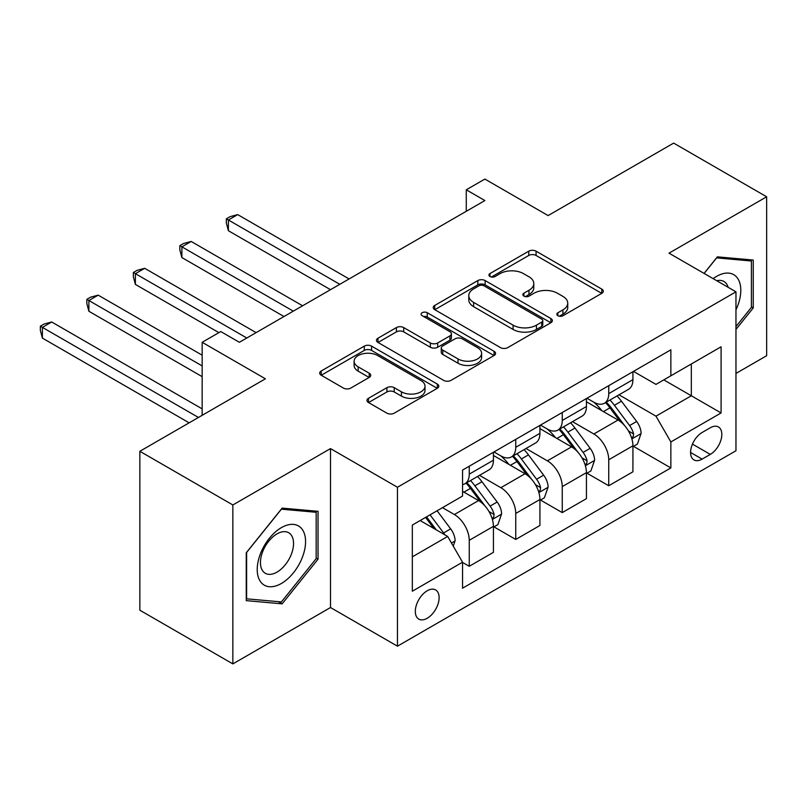 <?xml version="1.0" encoding="UTF-8"?>
<svg xmlns="http://www.w3.org/2000/svg" width="807" height="807" viewBox="0 0 807 807"><rect width="100%" height="100%" fill="white"/><g stroke="black" fill="none" stroke-linecap="round" stroke-linejoin="round"><path stroke-width="1.21" d="M557.889 315.719A3.611 2.088 0 0 0 562.993 315.719L601.79 293.324A5.165 2.986 0 0 0 603.303 291.216A5.165 2.986 0 0 0 601.79 289.108L536.07 251.169A5.165 2.986 0 0 0 528.767 251.169L489.97 273.563A3.611 2.088 0 0 0 488.911 275.036A3.611 2.088 0 0 0 489.97 276.508A3.611 2.088 0 0 0 495.084 276.508L500.108 273.613A16.523 9.543 0 0 1 523.471 273.613L528.948 276.781A16.523 9.543 0 0 1 533.79 283.519A16.523 9.543 0 0 1 528.948 290.268L523.925 293.163A3.611 2.088 0 0 0 522.865 294.646A3.611 2.088 0 0 0 523.925 296.119A3.611 2.088 0 0 0 529.039 296.119L534.063 293.223A16.523 9.543 0 0 1 557.425 293.223L562.903 296.381A16.523 9.543 0 0 1 567.745 303.129A16.523 9.543 0 0 1 562.903 309.878L557.889 312.773A3.611 2.088 0 0 0 556.83 314.246A3.611 2.088 0 0 0 557.889 315.719L557.889 312.773M427.216 618.263A16.836 9.714 120 0 0 438.211 603.434A16.836 9.714 120 0 0 435.629 589.937A16.836 9.714 120 0 0 427.216 590.774A16.836 9.714 120 0 0 416.22 605.613A16.836 9.714 120 0 0 418.793 619.1A16.836 9.714 120 0 0 427.216 618.263M368.476 398.305A5.165 2.986 0 0 0 366.963 400.413A5.165 2.986 0 0 0 368.476 402.522L386.916 413.164A5.165 2.986 0 0 0 394.22 413.164L437.303 388.288A5.165 2.986 0 0 0 438.816 386.18A5.165 2.986 0 0 0 437.303 384.071L371.583 346.132A5.165 2.986 0 0 0 364.28 346.132L321.196 371.008A5.165 2.986 0 0 0 319.683 373.116A5.165 2.986 0 0 0 321.196 375.225L343.459 388.086A5.165 2.986 0 0 0 350.763 388.086L369.202 377.434A5.165 2.986 0 0 0 370.716 375.326A5.165 2.986 0 0 0 369.202 373.217L358.157 366.842A13.81 7.979 0 0 1 354.112 361.203A13.81 7.979 0 0 1 362.646 353.839A13.81 7.979 0 0 1 377.696 355.564L420.961 380.541A13.81 7.979 0 0 1 425.007 386.18A13.81 7.979 0 0 1 416.483 393.554A13.81 7.979 0 0 1 401.432 391.819L394.22 387.663A5.165 2.986 0 0 0 386.916 387.663L368.476 398.305L368.476 402.522M735.964 373.439L766.65 355.716L766.65 196.787L673.653 143.101L548.104 215.58L484.876 179.073L466.275 189.806L484.876 200.55L239.366 342.289L220.765 331.556L202.164 342.289L202.164 415.312M232.85 504.97L232.85 663.899L330.497 607.53L330.497 448.601L232.85 504.97L139.853 451.284L265.402 378.806L202.164 342.289M330.497 448.601L397.458 487.257L735.964 291.821L735.964 450.75L397.458 646.185L397.458 487.257M766.65 196.787L669.003 253.166L735.964 291.821M500.471 347.605A5.165 2.986 0 0 0 507.774 347.605L550.858 322.729A5.165 2.986 0 0 0 552.371 320.621A5.165 2.986 0 0 0 550.858 318.513L485.138 280.574A5.165 2.986 0 0 0 477.835 280.574L434.741 305.45A5.165 2.986 0 0 0 433.238 307.558A5.165 2.986 0 0 0 434.741 309.666L500.471 347.605M423.594 316.505A3.611 2.088 0 0 1 427.256 317.01L427.256 312.723L494.076 351.297A5.165 2.986 0 0 1 495.589 353.405A5.165 2.986 0 0 1 494.076 355.514L450.992 380.39A5.165 2.986 0 0 1 443.689 380.39L377.969 342.44L377.969 338.224A5.165 2.986 0 0 0 376.455 340.332A5.165 2.986 0 0 0 377.969 342.44M377.969 338.224L396.408 327.581A5.165 2.986 0 0 1 403.712 327.581L430.363 342.965A5.165 2.986 0 0 0 437.666 342.965L449.903 335.904A5.165 2.986 0 0 0 451.416 333.795A5.165 2.986 0 0 0 449.903 331.687L422.152 315.668A3.611 2.088 0 0 1 421.093 314.195A3.611 2.088 0 0 1 423.322 312.269A3.611 2.088 0 0 1 427.256 312.723M232.85 663.899L139.853 610.213L139.853 451.284M710.291 427.771L702.11 432.491A16.311 9.412 120 0 0 691.458 446.866A16.311 9.412 120 0 0 693.959 459.929A16.311 9.412 120 0 0 702.11 459.122L710.291 454.402A16.311 9.412 120 0 0 720.944 440.027A16.311 9.412 120 0 0 718.452 426.964A16.311 9.412 120 0 0 710.291 427.771M633.475 371.391L655.98 384.384L670.859 375.8L670.859 349.804L462.552 470.078L462.552 496.063L412.337 525.054L412.337 591.208L462.552 562.207L462.552 588.202L670.859 467.929L670.859 441.943L655.98 416.17L618.999 394.815M670.859 375.8L721.085 346.798L721.085 412.952L670.859 441.943M330.497 607.53L397.458 646.185M466.275 189.806L466.275 211.283M663.798 379.875L691.327 395.773L691.327 363.987L721.085 346.798M655.98 416.17L691.327 395.773L721.085 412.952M412.337 556.84L447.673 536.443L420.144 520.545M462.552 562.429L469.25 566.292L469.25 540.307A21.043 12.145 -120 0 0 454.371 514.533L442.468 507.664M469.25 566.292L493.43 552.331L493.43 526.346A21.043 12.145 -120 0 0 478.551 500.572L462.552 491.342M493.985 526.88L515.744 539.449L515.744 513.464A21.043 12.145 -120 0 0 500.865 487.69L479.499 475.353M515.744 539.449L539.923 525.488L539.923 499.503A21.043 12.145 -120 0 0 525.044 473.729L493.43 455.471M540.478 500.037L562.247 512.596L562.247 486.611A21.043 12.145 -120 0 0 547.368 460.837L526.003 448.51M562.247 512.596L586.427 498.645L586.427 472.65A21.043 12.145 -120 0 0 571.548 446.886L539.923 428.628M586.982 473.195L608.74 485.753L608.74 459.768A21.043 12.145 -120 0 0 593.861 433.995L572.496 421.658M608.74 485.753L632.92 471.792L632.92 445.807A21.043 12.145 -120 0 0 618.041 420.033L586.427 401.785M586.982 398.234L593.861 402.209A21.043 12.145 -120 0 0 604.382 403.258A21.043 12.145 -120 0 0 608.74 393.624L608.74 385.675M540.478 425.087L547.368 429.052A21.043 12.145 -120 0 0 557.889 430.101A21.043 12.145 -120 0 0 562.247 420.467L562.247 412.518M493.985 451.93L500.865 455.905A21.043 12.145 -120 0 0 511.386 456.944A21.043 12.145 -120 0 0 515.744 447.31L515.744 439.361M633.475 446.342L670.859 467.929M604.382 403.258L628.562 389.297A21.043 12.145 -120 0 0 632.92 379.663L632.92 371.714M557.889 430.101L582.069 416.14A21.043 12.145 -120 0 0 586.427 406.506L586.427 398.557M511.386 456.944L535.566 442.982A21.043 12.145 -120 0 0 539.923 433.349L539.923 425.41M462.552 484.644A21.043 12.145 -120 0 0 464.893 483.786L489.072 469.825A21.043 12.145 -120 0 0 493.43 460.202L493.43 452.253M464.893 483.786A21.043 12.145 -120 0 0 469.25 474.153L469.25 466.214M447.673 536.443L462.552 562.207M735.964 329.438L753.254 307.911L753.254 260.056L717.362 256.848L704.057 273.402M246.246 600.64L282.137 603.848L318.039 559.19L318.039 511.325L282.137 508.117L246.246 552.775L246.246 600.64M751.398 306.842L753.254 307.911M316.173 558.111L318.039 559.19M278.344 601.659L282.137 603.848M559.332 316.233L562.903 314.165A16.523 9.543 0 0 0 567.745 307.427L567.745 303.129M533.79 283.519L533.79 287.817A16.523 9.543 0 0 1 528.948 294.565L525.377 296.633M601.719 293.365L536.07 255.456A5.165 2.986 0 0 0 528.767 255.456L491.413 277.023M550.788 322.77L485.138 284.871A5.165 2.986 0 0 0 477.835 284.871L434.812 309.706M541.729 322.104A3.611 2.088 0 0 0 542.788 320.621A3.611 2.088 0 0 0 541.729 319.148L484.039 285.839A3.611 2.088 0 0 0 478.924 285.839L473.628 288.896A16.523 9.543 0 0 0 468.796 295.644A16.523 9.543 0 0 0 473.628 302.393L513.07 325.16A16.523 9.543 0 0 0 536.433 325.16L541.729 322.104L541.729 326.391A3.611 2.088 0 0 0 542.788 324.918L542.788 320.621M468.796 295.644L468.796 299.942A16.523 9.543 0 0 0 473.628 306.68L473.628 302.393M541.729 326.391L536.433 329.448A16.523 9.543 0 0 1 513.07 329.448L473.628 306.68M378.039 342.481L396.408 331.879L396.408 327.581M451.416 333.795L451.416 338.093A5.165 2.986 0 0 1 449.903 340.201L437.666 347.262A5.165 2.986 0 0 1 430.363 347.262L403.712 331.879A5.165 2.986 0 0 0 396.408 331.879M427.256 317.01L494.015 355.554M458.023 358.933A13.81 7.979 0 0 0 473.073 360.668A13.81 7.979 0 0 0 481.608 353.295A13.81 7.979 0 0 0 477.552 347.656L462.31 338.859A5.165 2.986 0 0 0 455.007 338.859L442.781 345.921A5.165 2.986 0 0 0 441.268 348.029A5.165 2.986 0 0 0 442.781 350.137L458.023 358.933L458.023 363.231A13.81 7.979 0 0 0 473.073 364.966A13.81 7.979 0 0 0 481.608 357.592L481.608 353.295M441.268 348.029L441.268 352.326A5.165 2.986 0 0 0 442.781 354.434L442.781 350.137M458.023 363.231L442.781 354.434M425.007 386.18L425.007 390.477A13.81 7.979 0 0 1 416.483 397.851A13.81 7.979 0 0 1 401.432 396.116L394.22 391.96A5.165 2.986 0 0 0 386.916 391.96L368.547 402.562M354.112 361.203L354.112 365.5A13.81 7.979 0 0 0 358.157 371.139L358.157 366.842M369.132 377.474L358.157 371.139M437.233 388.328L371.583 350.43A5.165 2.986 0 0 0 364.28 350.43L321.257 375.265M632.92 446.664L637.389 444.092L641.101 433.349A13.941 8.05 -120 0 0 636.652 421.476L621.461 401.19A40.239 23.232 -120 0 0 617.062 395.934M601.951 410.743A40.239 23.232 -120 0 0 593.71 402.118M631.649 438.13L633.273 436.375L633.576 433.944A13.941 8.05 -120 0 0 629.591 425.561L614.389 405.275A40.239 23.232 -120 0 0 610.001 400.01M606.249 402.179A33.41 19.287 60 0 1 611.736 408.413L624.598 425.582M349.098 278.94L237.692 214.612L228.391 219.988L228.391 230.721L330.497 289.673M605.532 402.592A40.239 23.232 60 0 1 609.921 407.848L620.028 421.335M228.391 230.721L226.343 223.095L226.343 218.808L339.797 284.306M226.343 218.808L230.066 216.659L237.692 214.612M586.427 473.517L590.885 470.935L594.608 460.202A13.941 8.05 -120 0 0 590.159 448.329L574.957 428.033A40.239 23.232 -120 0 0 570.569 422.777M555.448 437.596A40.239 23.232 -120 0 0 547.207 428.971M585.156 464.973L586.77 463.228L587.082 460.787A13.941 8.05 -120 0 0 583.088 452.404L567.886 432.118A40.239 23.232 -120 0 0 563.498 426.863M559.755 429.021A33.41 19.287 60 0 1 565.233 435.255L578.105 452.424M302.595 305.782L191.188 241.464L181.888 246.831L181.888 257.564L283.993 316.526M559.039 429.435A40.239 23.232 60 0 1 563.427 434.691L573.535 448.188M181.888 257.564L179.84 249.948L179.84 245.651L293.294 311.149M179.84 245.651L183.562 243.502L191.188 241.464M539.923 500.36L544.392 497.778L548.104 487.045A13.941 8.05 -120 0 0 543.656 475.172L528.464 454.886A40.239 23.232 -120 0 0 524.066 449.62M508.955 464.439A40.239 23.232 -120 0 0 500.713 455.814M538.652 491.816L540.276 490.071L540.579 487.64A13.941 8.05 -120 0 0 536.594 479.257L521.393 458.961A40.239 23.232 -120 0 0 517.005 453.705M513.252 455.864A33.41 19.287 60 0 1 518.74 462.098L531.601 479.267M256.101 332.625L144.695 268.307L135.394 273.674L135.394 284.417L218.899 332.625M512.536 456.278A40.239 23.232 60 0 1 516.924 461.543L527.032 475.03M135.394 284.417L133.347 276.791L133.347 272.494L246.801 338.002M133.347 272.494L137.069 270.345L144.695 268.307M493.43 527.203L497.889 524.631L501.611 513.888A13.941 8.05 -120 0 0 497.162 502.015L481.961 481.729A40.239 23.232 -120 0 0 477.573 476.473M492.159 518.669L493.783 516.914L494.086 514.483A13.941 8.05 -120 0 0 490.091 506.1L474.889 485.804A40.239 23.232 -120 0 0 470.501 480.548M466.759 482.707A33.41 19.287 60 0 1 472.236 488.941L485.108 506.12M202.164 355.181L98.192 295.15L88.891 300.517L88.891 311.26L202.164 376.657M466.043 483.131A40.239 23.232 60 0 1 470.431 488.386L480.538 501.873M88.891 311.26L86.843 303.634L86.843 299.336L202.164 365.914M86.843 299.336L90.566 297.188L98.192 295.15M453.252 546.107L455.108 540.73A13.941 8.05 -120 0 0 450.659 528.867L437.101 510.76M202.164 408.867L51.698 321.993L42.398 327.37L42.398 338.103L189.141 422.828M444.859 534.819A13.941 8.05 -120 0 0 443.598 532.943L430.03 514.836M426.54 516.853L436.284 529.866M425.571 517.418L433.833 528.444M42.398 338.103L40.35 330.477L40.35 326.189L198.441 417.461M40.35 326.189L44.072 324.041L51.698 321.993M735.964 309.868A34.197 19.741 120 0 0 737.558 278.233A34.197 19.741 120 0 0 713.146 278.647M728.136 287.302A23.413 13.517 120 0 0 726.552 283.903A23.413 13.517 120 0 0 723.919 281.461A23.413 13.517 120 0 0 716.757 280.735M716.545 257.867L751.398 261.014L751.398 307.386L735.964 326.593M749.098 259.683L751.398 261.014M704.128 273.442L716.616 257.907M281.401 527.637A34.197 19.741 120 0 0 257.221 569.51A34.197 19.741 120 0 0 281.401 583.471A34.197 19.741 120 0 0 305.571 541.598A34.197 19.741 120 0 0 281.401 527.637M276.993 533.901A23.413 13.517 120 0 0 261.7 554.53A23.413 13.517 120 0 0 265.291 573.283A23.413 13.517 120 0 0 276.993 572.123A23.413 13.517 120 0 0 292.285 551.494A23.413 13.517 120 0 0 288.694 532.741A23.413 13.517 120 0 0 276.993 533.901M316.173 558.656L281.401 601.931L246.619 598.824L246.619 552.442L281.401 509.177L316.173 512.284L316.173 558.656M313.873 510.952L316.173 512.284M454.371 514.533L478.551 500.572M500.865 487.69L525.044 473.729M547.368 460.837L571.548 446.886M593.861 433.995L618.041 420.033M608.74 393.624L632.92 379.663M608.74 459.768L632.92 445.807M562.247 486.611L586.427 472.65M562.247 420.467L586.427 406.506M515.744 513.464L539.923 499.503M515.744 447.31L539.923 433.349M469.25 540.307L493.43 526.346M469.25 474.153L493.43 460.202M692.456 444.102L710.291 454.402M690.58 452.465L702.11 459.122M562.903 314.165L562.903 309.878M523.925 296.119L523.925 293.163M528.948 294.565L528.948 290.268M489.97 276.508L489.97 273.563M528.767 255.456L528.767 251.169M536.07 255.456L536.07 251.169M601.79 293.324L601.79 289.108M434.741 309.666L434.741 305.45M477.835 284.871L477.835 280.574M485.138 284.871L485.138 280.574M550.858 322.729L550.858 318.513M513.07 329.448L513.07 325.16M536.433 329.448L536.433 325.16M403.712 331.879L403.712 327.581M430.363 347.262L430.363 342.965M437.666 347.262L437.666 342.965M449.903 340.201L449.903 335.904M494.076 355.514L494.076 351.297M386.916 391.96L386.916 387.663M394.22 391.96L394.22 387.663M401.432 396.116L401.432 391.819M369.202 377.434L369.202 373.217M321.196 375.225L321.196 371.008M364.28 350.43L364.28 346.132M371.583 350.43L371.583 346.132M437.303 388.288L437.303 384.071M631.881 438.897L641.01 433.621M614.389 405.275L621.461 401.19M603.424 411.6L609.921 407.848M629.591 425.561L636.652 421.476M628.482 431.009L633.576 433.944M585.378 465.74L594.517 460.464M567.886 432.118L574.957 428.033M556.931 438.443L563.427 434.691M583.088 452.404L590.159 448.329M581.988 457.851L587.082 460.787M538.884 492.583L548.014 487.307M521.393 458.961L528.464 454.886M510.428 465.286L516.924 461.543M536.594 479.257L543.656 475.172M535.485 484.694L540.579 487.64M492.391 519.426L501.52 514.16M474.889 485.804L481.961 481.729M463.934 492.139L470.431 488.386M490.091 506.1L497.162 502.015M488.992 511.537L494.086 514.483M451.486 543.04L455.017 541.003M443.598 532.943L450.659 528.867"/></g></svg>
